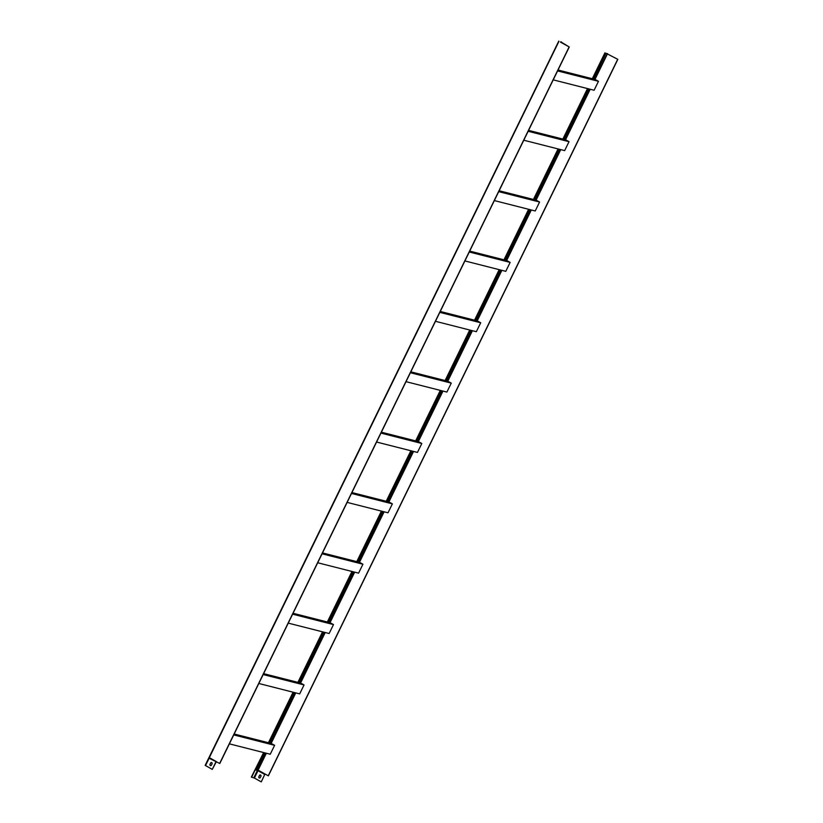 <?xml version="1.0" encoding="UTF-8"?>
<svg xmlns="http://www.w3.org/2000/svg" width="823" height="823" viewBox="0 0 823 823"><rect width="100%" height="100%" fill="white"/><g stroke="black" fill="none" stroke-linecap="round" stroke-linejoin="round"><path stroke-width="1.23" d="M469.707 251.097L506.773 260.531L510.137 262.403L505.785 271.333L464.902 260.942M469.264 252.003L510.137 262.403M530.012 209.649L505.373 260.171M529.189 209.433L504.54 259.965M528.582 130.373L565.658 139.797L569.022 141.679L564.66 150.609L523.788 140.219M528.14 131.279L569.022 141.679M588.898 88.925L564.249 139.447M588.064 88.709L563.426 139.231M234.174 734.003L271.24 743.436L274.615 745.309L270.253 754.238L229.38 743.848M233.732 734.908L274.615 745.309M294.49 692.555L269.841 743.076M293.657 692.338L269.018 742.86M293.06 613.279L330.126 622.702L333.49 624.585L329.138 633.515L288.256 623.114M292.618 614.184L333.49 624.585M353.365 571.831L328.727 622.353M352.542 571.615L327.893 622.137M381.378 432.188L418.444 441.612L421.818 443.494L417.456 452.424L376.584 442.033M380.936 433.093L421.818 443.494M441.694 390.74L417.045 441.262M440.861 390.524L416.222 441.046M440.264 311.464L477.33 320.888L480.694 322.77L476.342 331.7L435.46 321.299M439.821 312.37L480.694 322.77M499.746 269.8L475.097 320.322M500.569 270.016L475.931 320.538M351.935 492.555L389.012 501.979L392.376 503.851L388.014 512.791L347.141 502.39M351.493 493.461L392.376 503.851M411.418 450.891L386.779 501.413M412.251 451.097L387.602 501.619M499.149 190.741L536.215 200.164L539.579 202.036L535.228 210.976L494.345 200.575M498.707 191.646L539.579 202.036M558.622 149.076L533.983 199.598M559.455 149.282L534.816 199.804M560.679 41.778L569.259 46.993L560.504 42.127M561.502 41.994L561.245 42.529M208.816 758.076L205.164 765.359L212.272 769.382L216.377 761.625M210.565 765.616A0.946 0.833 104.3 0 1 210.132 764.31L210.719 763.106A0.946 0.833 104.3 0 1 211.614 762.582M205.524 765.627L209.114 758.261L219.803 763.487L569.259 46.993M212.272 769.382L215.863 762.016M209.988 764.269A0.946 0.833 -75.7 0 0 211.46 765.092L212.046 763.888A0.946 0.833 -75.7 0 0 210.575 763.065L210.132 764.31M558.786 41.191L209.289 757.633L216.254 761.553M569.105 46.952L219.648 763.446M558.961 41.304L209.309 757.674M263.617 673.646L300.683 683.069L304.047 684.942L299.695 693.882L258.813 683.481M410.821 371.831L447.887 381.255L451.261 383.127L446.899 392.067L406.027 381.666M558.025 70.006L595.091 79.44L598.465 81.312L594.103 90.252L553.231 79.852M322.503 552.912L359.569 562.346L362.933 564.218L358.581 573.147L317.699 562.757M263.175 674.551L304.047 684.942M323.1 631.982L298.451 682.504M323.923 632.187L299.284 682.709M410.379 372.737L451.261 383.127M470.303 330.167L445.665 380.689M471.126 330.373L446.488 380.895M557.582 70.922L598.465 81.312M606.232 53.372L617.836 59.349L605.985 53.228L593.692 79.08M605.409 53.156L592.869 78.874M381.975 511.248L357.336 561.78M382.808 511.464L358.17 561.986M263.648 752.561L251.354 777.087L254.4 778.054L257.99 770.688L264.739 774.453L261.292 781.85L264.975 773.99M254.4 778.054L261.148 781.809M260.335 777.519A0.946 0.833 104.3 0 1 258.864 776.706L259.451 775.492A0.946 0.833 104.3 0 1 260.922 776.315L260.335 777.519M260.49 775.009A0.946 0.833 -75.7 0 0 259.595 775.533L259.008 776.737A0.946 0.833 -75.7 0 0 259.44 778.044M617.836 59.349L268.38 775.842L264.841 773.908L264.739 774.453M265.047 752.911L256.776 769.855L255.202 769.865L251.612 777.231M264.214 752.706L255.953 769.649M604.905 52.878L592.293 78.73M587.499 88.565L562.85 139.087M558.056 148.932L533.417 199.454M528.613 209.289L503.974 259.811M499.17 269.656L474.532 320.178M469.727 330.023L445.089 380.545M440.295 390.38L415.646 440.902M410.852 450.747L386.203 501.269M381.409 511.104L356.771 561.625M351.966 571.471L327.328 621.993M322.523 631.838L297.885 682.36M293.081 692.194L268.442 742.716M617.692 59.307L268.236 775.801M266.343 753.24L258.093 770.153L264.841 773.908M266.127 753.189L257.393 770.421L257.99 770.688L256.817 769.793M253.803 777.786L257.393 770.421L255.202 769.865M322.06 553.817L362.933 564.218M607.549 53.66L594.988 79.409M590.194 89.254L565.545 139.776M560.751 149.611L536.102 200.133M531.308 209.978L506.67 260.5M501.865 270.345L477.227 320.867M472.423 330.702L447.784 381.224M442.98 391.069L418.341 441.591M413.547 451.426L388.898 501.948M384.104 511.793L359.466 562.315M354.662 572.16L330.023 622.682M325.219 632.517L300.58 683.039M295.776 692.884L271.137 743.406M607.343 53.577L594.772 79.358M589.978 89.193L565.329 139.715M560.535 149.56L535.886 200.082M531.092 209.927L506.454 260.449M501.649 270.283L477.011 320.805M472.207 330.651L447.568 381.172M442.764 391.007L418.125 441.54M413.331 451.374L388.682 501.896M383.888 511.741L359.25 562.263M354.446 572.098L329.807 622.62M325.003 632.465L300.364 682.987M295.56 692.822L270.921 743.354M558.745 41.15L205.164 765.359"/></g></svg>
